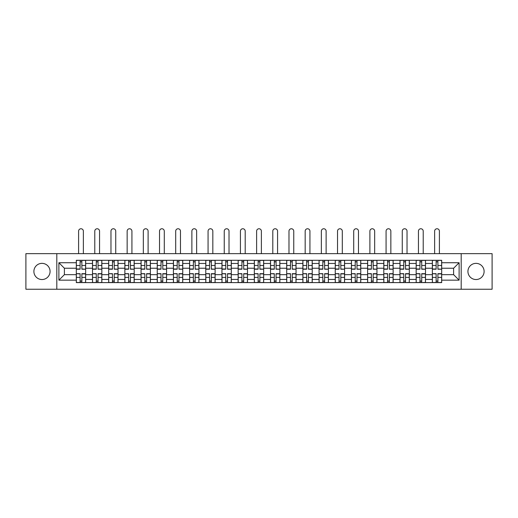 <?xml version="1.0" encoding="UTF-8"?>
<svg xmlns="http://www.w3.org/2000/svg" width="518" height="518" viewBox="0 0 518 518"><rect width="100%" height="100%" fill="white"/><g stroke="black" fill="none" stroke-linecap="round" stroke-linejoin="round"><path stroke-width="0.78" d="M476.023 263.358A8.094 8.094 0 0 0 467.929 271.451A8.094 8.094 0 0 0 476.023 279.539A8.094 8.094 0 0 0 484.11 271.451A8.094 8.094 0 0 0 476.023 263.358M41.977 263.358A8.094 8.094 0 0 0 33.89 271.451A8.094 8.094 0 0 0 41.977 279.539A8.094 8.094 0 0 0 50.071 271.451A8.094 8.094 0 0 0 41.977 263.358M461.188 289.238L492.1 289.238L492.1 253.658L25.9 253.658L25.9 289.238L461.188 289.238L461.188 253.658M92.502 282.601L92.502 263.461L85.651 263.461L85.651 282.601M85.651 263.461L85.651 260.295M92.502 263.461L92.502 260.295M101.839 260.295L101.839 282.601M108.683 282.601L108.683 260.295M118.02 260.295L118.02 282.601M124.864 282.601L124.864 260.295M134.201 260.295L134.201 282.601M141.051 282.601L141.051 260.295M150.388 260.295L150.388 282.601M157.232 282.601L157.232 260.295M166.569 260.295L166.569 282.601M173.413 282.601L173.413 260.295M182.75 260.295L182.75 282.601M189.601 282.601L189.601 260.295M198.938 260.295L198.938 282.601M205.782 282.601L205.782 260.295M215.119 260.295L215.119 282.601M221.963 282.601L221.963 260.295M231.3 260.295L231.3 282.601M238.15 282.601L238.15 260.295M247.487 260.295L247.487 282.601M254.332 282.601L254.332 260.295M263.668 260.295L263.668 282.601M270.513 282.601L270.513 260.295M279.849 260.295L279.849 282.601M286.7 282.601L286.7 260.295M296.037 260.295L296.037 282.601M302.881 282.601L302.881 260.295M312.218 260.295L312.218 282.601M319.062 282.601L319.062 260.295M328.399 260.295L328.399 282.601M335.25 282.601L335.25 260.295M344.587 260.295L344.587 282.601M351.431 282.601L351.431 260.295M360.768 260.295L360.768 282.601M367.612 282.601L367.612 260.295M376.949 260.295L376.949 282.601M383.799 282.601L383.799 260.295M393.136 260.295L393.136 282.601M399.98 282.601L399.98 260.295M409.317 260.295L409.317 282.601M416.161 282.601L416.161 260.295M425.498 260.295L425.498 282.601M432.349 282.601L432.349 260.295M432.349 274.663L425.498 274.663M416.161 274.663L409.317 274.663M399.98 274.663L393.136 274.663M383.799 274.663L376.949 274.663M367.612 274.663L360.768 274.663M351.431 274.663L344.587 274.663M335.25 274.663L328.399 274.663M319.062 274.663L312.218 274.663M302.881 274.663L296.037 274.663M286.7 274.663L279.849 274.663M270.513 274.663L263.668 274.663M254.332 274.663L247.487 274.663M238.15 274.663L231.3 274.663M221.963 274.663L215.119 274.663M205.782 274.663L198.938 274.663M189.601 274.663L182.75 274.663M173.413 274.663L166.569 274.663M157.232 274.663L150.388 274.663M141.051 274.663L134.201 274.663M124.864 274.663L118.02 274.663M108.683 274.663L101.839 274.663M92.502 274.663L85.651 274.663M432.349 268.233L425.498 268.233M416.161 268.233L409.317 268.233M399.98 268.233L393.136 268.233M383.799 268.233L376.949 268.233M367.612 268.233L360.768 268.233M351.431 268.233L344.587 268.233M335.25 268.233L328.399 268.233M319.062 268.233L312.218 268.233M302.881 268.233L296.037 268.233M286.7 268.233L279.849 268.233M270.513 268.233L263.668 268.233M254.332 268.233L247.487 268.233M238.15 268.233L231.3 268.233M221.963 268.233L215.119 268.233M205.782 268.233L198.938 268.233M189.601 268.233L182.75 268.233M173.413 268.233L166.569 268.233M157.232 268.233L150.388 268.233M141.051 268.233L134.201 268.233M124.864 268.233L118.02 268.233M108.683 268.233L101.839 268.233M92.502 268.233L85.651 268.233M64.387 274.663L76.314 274.663L76.314 268.233L64.387 268.233L64.387 274.663L58.89 280.16L58.89 262.736L76.314 262.736L76.314 268.233M441.686 268.233L441.686 274.663L453.613 274.663L453.613 268.233L441.686 268.233L441.686 260.295L76.314 260.295L76.314 262.736M441.686 262.736L459.11 262.736L459.11 280.16L441.686 280.16L441.686 274.663M76.314 274.663L76.314 282.601L441.686 282.601L441.686 280.16M76.314 280.16L58.89 280.16M56.812 289.238L56.812 253.658M81.87 281.047L80.102 281.047M80.102 261.855L81.87 261.855M98.051 281.047L96.283 281.047M96.283 261.855L98.051 261.855M114.232 281.047L112.471 281.047M112.471 261.855L114.232 261.855M130.419 281.047L128.652 281.047M128.652 261.855L130.419 261.855M146.6 281.047L144.833 281.047M144.833 261.855L146.6 261.855M162.781 281.047L161.02 281.047M161.02 261.855L162.781 261.855M178.969 281.047L177.201 281.047M177.201 261.855L178.969 261.855M195.15 281.047L193.382 281.047M193.382 261.855L195.15 261.855M211.331 281.047L209.57 281.047M209.57 261.855L211.331 261.855M227.519 281.047L225.751 281.047M225.751 261.855L227.519 261.855M243.7 281.047L241.932 281.047M241.932 261.855L243.7 261.855M259.881 281.047L258.119 281.047M258.119 261.855L259.881 261.855M276.068 281.047L274.3 281.047M274.3 261.855L276.068 261.855M292.249 281.047L290.481 281.047M290.481 261.855L292.249 261.855M308.43 281.047L306.669 281.047M306.669 261.855L308.43 261.855M324.618 281.047L322.85 281.047M322.85 261.855L324.618 261.855M340.799 281.047L339.031 281.047M339.031 261.855L340.799 261.855M356.98 281.047L355.219 281.047M355.219 261.855L356.98 261.855M373.167 281.047L371.4 281.047M371.4 261.855L373.167 261.855M389.348 281.047L387.581 281.047M387.581 261.855L389.348 261.855M405.529 281.047L403.768 281.047M403.768 261.855L405.529 261.855M421.717 281.047L419.949 281.047M419.949 261.855L421.717 261.855M437.898 281.047L436.13 281.047M436.13 261.855L437.898 261.855M58.89 262.736L64.387 268.233M453.613 274.663L459.11 280.16M453.613 268.233L459.11 262.736M83.372 253.658L83.372 231.145A2.383 2.383 0 0 0 80.983 228.762A2.383 2.383 0 0 0 78.6 231.145L78.6 253.658M81.87 268.997L85.599 269.218L81.87 269.218L81.87 260.399L85.599 260.399L83.527 260.399M85.599 268.997L85.599 260.399M80.102 261.752L81.87 261.752M78.445 260.399L76.366 260.399L76.366 269.218L80.102 269.218L80.102 260.399L83.372 260.295M76.366 260.399L78.6 260.295M80.102 273.899L76.366 273.679L80.102 273.679L80.102 282.498L76.366 282.498L78.445 282.498M76.366 273.899L76.366 282.498M81.87 281.151L80.102 281.151M83.527 282.498L85.599 282.498L85.599 273.679L81.87 273.679L81.87 282.498L78.6 282.498M85.599 282.498L83.372 282.498M99.553 253.658L99.553 231.145A2.383 2.383 0 0 0 97.17 228.762A2.383 2.383 0 0 0 94.781 231.145L94.781 253.658M98.051 268.997L101.787 269.218L98.051 269.218L98.051 260.399L101.787 260.399L99.709 260.399M101.787 268.997L101.787 260.399M96.283 261.752L98.051 261.752M94.626 260.399L92.554 260.399L92.554 269.218L96.283 269.218L96.283 260.399L99.553 260.295M92.554 260.399L94.781 260.295M115.734 253.658L115.734 231.145A2.383 2.383 0 0 0 113.351 228.762A2.383 2.383 0 0 0 110.969 231.145L110.969 253.658M114.232 268.997L117.968 269.218L114.232 269.218L114.232 260.399L117.968 260.399L115.896 260.399M117.968 268.997L117.968 260.399M112.471 261.752L114.232 261.752M110.807 260.399L108.735 260.399L108.735 269.218L112.471 269.218L112.471 260.399L115.734 260.295M108.735 260.399L110.969 260.295M96.283 273.899L92.554 273.679L96.283 273.679L96.283 282.498L92.554 282.498L94.626 282.498M92.554 273.899L92.554 282.498M98.051 281.151L96.283 281.151M99.709 282.498L101.787 282.498L101.787 273.679L98.051 273.679L98.051 282.498L94.781 282.498M101.787 282.498L99.553 282.498M112.471 273.899L108.735 273.679L112.471 273.679L112.471 282.498L108.735 282.498L110.807 282.498M108.735 273.899L108.735 282.498M114.232 281.151L112.471 281.151M115.896 282.498L117.968 282.498L117.968 273.679L114.232 273.679L114.232 282.498L110.969 282.498M117.968 282.498L115.734 282.498M131.922 253.658L131.922 231.145A2.383 2.383 0 0 0 129.532 228.762A2.383 2.383 0 0 0 127.15 231.145L127.15 253.658M130.419 268.997L134.149 269.218L130.419 269.218L130.419 260.399L134.149 260.399L132.077 260.399M134.149 268.997L134.149 260.399M128.652 261.752L130.419 261.752M126.994 260.399L124.916 260.399L124.916 269.218L128.652 269.218L128.652 260.399L131.922 260.295M124.916 260.399L127.15 260.295M148.103 253.658L148.103 231.145A2.383 2.383 0 0 0 145.72 228.762A2.383 2.383 0 0 0 143.331 231.145L143.331 253.658M146.6 268.997L150.337 269.218L146.6 269.218L146.6 260.399L150.337 260.399L148.258 260.399M150.337 268.997L150.337 260.399M144.833 261.752L146.6 261.752M143.175 260.399L141.103 260.399L141.103 269.218L144.833 269.218L144.833 260.399L148.103 260.295M141.103 260.399L143.331 260.295M164.284 253.658L164.284 231.145A2.383 2.383 0 0 0 161.901 228.762A2.383 2.383 0 0 0 159.518 231.145L159.518 253.658M162.781 268.997L166.518 269.218L162.781 269.218L162.781 260.399L166.518 260.399L164.446 260.399M166.518 268.997L166.518 260.399M161.02 261.752L162.781 261.752M159.356 260.399L157.284 260.399L157.284 269.218L161.02 269.218L161.02 260.399L164.284 260.295M157.284 260.399L159.518 260.295M128.652 273.899L124.916 273.679L128.652 273.679L128.652 282.498L124.916 282.498L126.994 282.498M124.916 273.899L124.916 282.498M130.419 281.151L128.652 281.151M132.077 282.498L134.149 282.498L134.149 273.679L130.419 273.679L130.419 282.498L127.15 282.498M134.149 282.498L131.922 282.498M144.833 273.899L141.103 273.679L144.833 273.679L144.833 282.498L141.103 282.498L143.175 282.498M141.103 273.899L141.103 282.498M146.6 281.151L144.833 281.151M148.258 282.498L150.337 282.498L150.337 273.679L146.6 273.679L146.6 282.498L143.331 282.498M150.337 282.498L148.103 282.498M161.02 273.899L157.284 273.679L161.02 273.679L161.02 282.498L157.284 282.498L159.356 282.498M157.284 273.899L157.284 282.498M162.781 281.151L161.02 281.151M164.446 282.498L166.518 282.498L166.518 273.679L162.781 273.679L162.781 282.498L159.518 282.498M166.518 282.498L164.284 282.498M180.471 253.658L180.471 231.145A2.383 2.383 0 0 0 178.082 228.762A2.383 2.383 0 0 0 175.699 231.145L175.699 253.658M178.969 268.997L182.699 269.218L178.969 269.218L178.969 260.399L182.699 260.399L180.627 260.399M182.699 268.997L182.699 260.399M177.201 261.752L178.969 261.752M175.544 260.399L173.465 260.399L173.465 269.218L177.201 269.218L177.201 260.399L180.471 260.295M173.465 260.399L175.699 260.295M177.201 273.899L173.465 273.679L177.201 273.679L177.201 282.498L173.465 282.498L175.544 282.498M173.465 273.899L173.465 282.498M178.969 281.151L177.201 281.151M180.627 282.498L182.699 282.498L182.699 273.679L178.969 273.679L178.969 282.498L175.699 282.498M182.699 282.498L180.471 282.498M196.652 253.658L196.652 231.145A2.383 2.383 0 0 0 194.269 228.762A2.383 2.383 0 0 0 191.88 231.145L191.88 253.658M195.15 268.997L198.886 269.218L195.15 269.218L195.15 260.399L198.886 260.399L196.808 260.399M198.886 268.997L198.886 260.399M193.382 261.752L195.15 261.752M191.725 260.399L189.653 260.399L189.653 269.218L193.382 269.218L193.382 260.399L196.652 260.295M189.653 260.399L191.88 260.295M193.382 273.899L189.653 273.679L193.382 273.679L193.382 282.498L189.653 282.498L191.725 282.498M189.653 273.899L189.653 282.498M195.15 281.151L193.382 281.151M196.808 282.498L198.886 282.498L198.886 273.679L195.15 273.679L195.15 282.498L191.88 282.498M198.886 282.498L196.652 282.498M212.833 253.658L212.833 231.145A2.383 2.383 0 0 0 210.45 228.762A2.383 2.383 0 0 0 208.068 231.145L208.068 253.658M211.331 268.997L215.067 269.218L211.331 269.218L211.331 260.399L215.067 260.399L212.995 260.399M215.067 268.997L215.067 260.399M209.57 261.752L211.331 261.752M207.906 260.399L205.834 260.399L205.834 269.218L209.57 269.218L209.57 260.399L212.833 260.295M205.834 260.399L208.068 260.295M209.57 273.899L205.834 273.679L209.57 273.679L209.57 282.498L205.834 282.498L207.906 282.498M205.834 273.899L205.834 282.498M211.331 281.151L209.57 281.151M212.995 282.498L215.067 282.498L215.067 273.679L211.331 273.679L211.331 282.498L208.068 282.498M215.067 282.498L212.833 282.498M229.021 253.658L229.021 231.145A2.383 2.383 0 0 0 226.631 228.762A2.383 2.383 0 0 0 224.249 231.145L224.249 253.658M227.519 268.997L231.248 269.218L227.519 269.218L227.519 260.399L231.248 260.399L229.176 260.399M231.248 268.997L231.248 260.399M225.751 261.752L227.519 261.752M224.093 260.399L222.015 260.399L222.015 269.218L225.751 269.218L225.751 260.399L229.021 260.295M222.015 260.399L224.249 260.295M225.751 273.899L222.015 273.679L225.751 273.679L225.751 282.498L222.015 282.498L224.093 282.498M222.015 273.899L222.015 282.498M227.519 281.151L225.751 281.151M229.176 282.498L231.248 282.498L231.248 273.679L227.519 273.679L227.519 282.498L224.249 282.498M231.248 282.498L229.021 282.498M245.202 253.658L245.202 231.145A2.383 2.383 0 0 0 242.819 228.762A2.383 2.383 0 0 0 240.43 231.145L240.43 253.658M243.7 268.997L247.436 269.218L243.7 269.218L243.7 260.399L247.436 260.399L245.357 260.399M247.436 268.997L247.436 260.399M241.932 261.752L243.7 261.752M240.274 260.399L238.202 260.399L238.202 269.218L241.932 269.218L241.932 260.399L245.202 260.295M238.202 260.399L240.43 260.295M241.932 273.899L238.202 273.679L241.932 273.679L241.932 282.498L238.202 282.498L240.274 282.498M238.202 273.899L238.202 282.498M243.7 281.151L241.932 281.151M245.357 282.498L247.436 282.498L247.436 273.679L243.7 273.679L243.7 282.498L240.43 282.498M247.436 282.498L245.202 282.498M261.383 253.658L261.383 231.145A2.383 2.383 0 0 0 259 228.762A2.383 2.383 0 0 0 256.617 231.145L256.617 253.658M259.881 268.997L263.617 269.218L259.881 269.218L259.881 260.399L263.617 260.399L261.545 260.399M263.617 268.997L263.617 260.399M258.119 261.752L259.881 261.752M256.455 260.399L254.383 260.399L254.383 269.218L258.119 269.218L258.119 260.399L261.383 260.295M254.383 260.399L256.617 260.295M258.119 273.899L254.383 273.679L258.119 273.679L258.119 282.498L254.383 282.498L256.455 282.498M254.383 273.899L254.383 282.498M259.881 281.151L258.119 281.151M261.545 282.498L263.617 282.498L263.617 273.679L259.881 273.679L259.881 282.498L256.617 282.498M263.617 282.498L261.383 282.498M277.57 253.658L277.57 231.145A2.383 2.383 0 0 0 275.181 228.762A2.383 2.383 0 0 0 272.798 231.145L272.798 253.658M276.068 268.997L279.798 269.218L276.068 269.218L276.068 260.399L279.798 260.399L277.726 260.399M279.798 268.997L279.798 260.399M274.3 261.752L276.068 261.752M272.643 260.399L270.564 260.399L270.564 269.218L274.3 269.218L274.3 260.399L277.57 260.295M270.564 260.399L272.798 260.295M274.3 273.899L270.564 273.679L274.3 273.679L274.3 282.498L270.564 282.498L272.643 282.498M270.564 273.899L270.564 282.498M276.068 281.151L274.3 281.151M277.726 282.498L279.798 282.498L279.798 273.679L276.068 273.679L276.068 282.498L272.798 282.498M279.798 282.498L277.57 282.498M293.751 253.658L293.751 231.145A2.383 2.383 0 0 0 291.369 228.762A2.383 2.383 0 0 0 288.979 231.145L288.979 253.658M292.249 268.997L295.985 269.218L292.249 269.218L292.249 260.399L295.985 260.399L293.907 260.399M295.985 268.997L295.985 260.399M290.481 261.752L292.249 261.752M288.824 260.399L286.752 260.399L286.752 269.218L290.481 269.218L290.481 260.399L293.751 260.295M286.752 260.399L288.979 260.295M290.481 273.899L286.752 273.679L290.481 273.679L290.481 282.498L286.752 282.498L288.824 282.498M286.752 273.899L286.752 282.498M292.249 281.151L290.481 281.151M293.907 282.498L295.985 282.498L295.985 273.679L292.249 273.679L292.249 282.498L288.979 282.498M295.985 282.498L293.751 282.498M309.932 253.658L309.932 231.145A2.383 2.383 0 0 0 307.55 228.762A2.383 2.383 0 0 0 305.167 231.145L305.167 253.658M308.43 268.997L312.166 269.218L308.43 269.218L308.43 260.399L312.166 260.399L310.094 260.399M312.166 268.997L312.166 260.399M306.669 261.752L308.43 261.752M305.005 260.399L302.933 260.399L302.933 269.218L306.669 269.218L306.669 260.399L309.932 260.295M302.933 260.399L305.167 260.295M306.669 273.899L302.933 273.679L306.669 273.679L306.669 282.498L302.933 282.498L305.005 282.498M302.933 273.899L302.933 282.498M308.43 281.151L306.669 281.151M310.094 282.498L312.166 282.498L312.166 273.679L308.43 273.679L308.43 282.498L305.167 282.498M312.166 282.498L309.932 282.498M326.12 253.658L326.12 231.145A2.383 2.383 0 0 0 323.731 228.762A2.383 2.383 0 0 0 321.348 231.145L321.348 253.658M324.618 268.997L328.347 269.218L324.618 269.218L324.618 260.399L328.347 260.399L326.275 260.399M328.347 268.997L328.347 260.399M322.85 261.752L324.618 261.752M321.192 260.399L319.114 260.399L319.114 269.218L322.85 269.218L322.85 260.399L326.12 260.295M319.114 260.399L321.348 260.295M322.85 273.899L319.114 273.679L322.85 273.679L322.85 282.498L319.114 282.498L321.192 282.498M319.114 273.899L319.114 282.498M324.618 281.151L322.85 281.151M326.275 282.498L328.347 282.498L328.347 273.679L324.618 273.679L324.618 282.498L321.348 282.498M328.347 282.498L326.12 282.498M342.301 253.658L342.301 231.145A2.383 2.383 0 0 0 339.918 228.762A2.383 2.383 0 0 0 337.529 231.145L337.529 253.658M340.799 268.997L344.535 269.218L340.799 269.218L340.799 260.399L344.535 260.399L342.456 260.399M344.535 268.997L344.535 260.399M339.031 261.752L340.799 261.752M337.373 260.399L335.301 260.399L335.301 269.218L339.031 269.218L339.031 260.399L342.301 260.295M335.301 260.399L337.529 260.295M339.031 273.899L335.301 273.679L339.031 273.679L339.031 282.498L335.301 282.498L337.373 282.498M335.301 273.899L335.301 282.498M340.799 281.151L339.031 281.151M342.456 282.498L344.535 282.498L344.535 273.679L340.799 273.679L340.799 282.498L337.529 282.498M344.535 282.498L342.301 282.498M358.482 253.658L358.482 231.145A2.383 2.383 0 0 0 356.099 228.762A2.383 2.383 0 0 0 353.716 231.145L353.716 253.658M356.98 268.997L360.716 269.218L356.98 269.218L356.98 260.399L360.716 260.399L358.644 260.399M360.716 268.997L360.716 260.399M355.219 261.752L356.98 261.752M353.554 260.399L351.482 260.399L351.482 269.218L355.219 269.218L355.219 260.399L358.482 260.295M351.482 260.399L353.716 260.295M355.219 273.899L351.482 273.679L355.219 273.679L355.219 282.498L351.482 282.498L353.554 282.498M351.482 273.899L351.482 282.498M356.98 281.151L355.219 281.151M358.644 282.498L360.716 282.498L360.716 273.679L356.98 273.679L356.98 282.498L353.716 282.498M360.716 282.498L358.482 282.498M374.669 253.658L374.669 231.145A2.383 2.383 0 0 0 372.28 228.762A2.383 2.383 0 0 0 369.897 231.145L369.897 253.658M373.167 268.997L376.897 269.218L373.167 269.218L373.167 260.399L376.897 260.399L374.825 260.399M376.897 268.997L376.897 260.399M371.4 261.752L373.167 261.752M369.742 260.399L367.663 260.399L367.663 269.218L371.4 269.218L371.4 260.399L374.669 260.295M367.663 260.399L369.897 260.295M371.4 273.899L367.663 273.679L371.4 273.679L371.4 282.498L367.663 282.498L369.742 282.498M367.663 273.899L367.663 282.498M373.167 281.151L371.4 281.151M374.825 282.498L376.897 282.498L376.897 273.679L373.167 273.679L373.167 282.498L369.897 282.498M376.897 282.498L374.669 282.498M390.85 253.658L390.85 231.145A2.383 2.383 0 0 0 388.468 228.762A2.383 2.383 0 0 0 386.078 231.145L386.078 253.658M389.348 268.997L393.084 269.218L389.348 269.218L389.348 260.399L393.084 260.399L391.006 260.399M393.084 268.997L393.084 260.399M387.581 261.752L389.348 261.752M385.923 260.399L383.851 260.399L383.851 269.218L387.581 269.218L387.581 260.399L390.85 260.295M383.851 260.399L386.078 260.295M387.581 273.899L383.851 273.679L387.581 273.679L387.581 282.498L383.851 282.498L385.923 282.498M383.851 273.899L383.851 282.498M389.348 281.151L387.581 281.151M391.006 282.498L393.084 282.498L393.084 273.679L389.348 273.679L389.348 282.498L386.078 282.498M393.084 282.498L390.85 282.498M407.031 253.658L407.031 231.145A2.383 2.383 0 0 0 404.649 228.762A2.383 2.383 0 0 0 402.266 231.145L402.266 253.658M405.529 268.997L409.265 269.218L405.529 269.218L405.529 260.399L409.265 260.399L407.193 260.399M409.265 268.997L409.265 260.399M403.768 261.752L405.529 261.752M402.104 260.399L400.032 260.399L400.032 269.218L403.768 269.218L403.768 260.399L407.031 260.295M400.032 260.399L402.266 260.295M403.768 273.899L400.032 273.679L403.768 273.679L403.768 282.498L400.032 282.498L402.104 282.498M400.032 273.899L400.032 282.498M405.529 281.151L403.768 281.151M407.193 282.498L409.265 282.498L409.265 273.679L405.529 273.679L405.529 282.498L402.266 282.498M409.265 282.498L407.031 282.498M423.219 253.658L423.219 231.145A2.383 2.383 0 0 0 420.83 228.762A2.383 2.383 0 0 0 418.447 231.145L418.447 253.658M421.717 268.997L425.446 269.218L421.717 269.218L421.717 260.399L425.446 260.399L423.374 260.399M425.446 268.997L425.446 260.399M419.949 261.752L421.717 261.752M418.291 260.399L416.213 260.399L416.213 269.218L419.949 269.218L419.949 260.399L423.219 260.295M416.213 260.399L418.447 260.295M419.949 273.899L416.213 273.679L419.949 273.679L419.949 282.498L416.213 282.498L418.291 282.498M416.213 273.899L416.213 282.498M421.717 281.151L419.949 281.151M423.374 282.498L425.446 282.498L425.446 273.679L421.717 273.679L421.717 282.498L418.447 282.498M425.446 282.498L423.219 282.498M439.4 253.658L439.4 231.145A2.383 2.383 0 0 0 437.017 228.762A2.383 2.383 0 0 0 434.628 231.145L434.628 253.658M437.898 268.997L441.634 269.218L437.898 269.218L437.898 260.399L441.634 260.399L439.555 260.399M441.634 268.997L441.634 260.399M436.13 261.752L437.898 261.752M434.472 260.399L432.4 260.399L432.4 269.218L436.13 269.218L436.13 260.399L439.4 260.295M432.4 260.399L434.628 260.295M436.13 273.899L432.4 273.679L436.13 273.679L436.13 282.498L432.4 282.498L434.472 282.498M432.4 273.899L432.4 282.498M437.898 281.151L436.13 281.151M439.555 282.498L441.634 282.498L441.634 273.679L437.898 273.679L437.898 282.498L434.628 282.498M441.634 282.498L439.4 282.498M416.161 263.461L409.317 263.461M399.98 263.461L393.136 263.461M383.799 263.461L376.949 263.461M367.612 263.461L360.768 263.461M351.431 263.461L344.587 263.461M335.25 263.461L328.399 263.461M319.062 263.461L312.218 263.461M302.881 263.461L296.037 263.461M286.7 263.461L279.849 263.461M270.513 263.461L263.668 263.461M254.332 263.461L247.487 263.461M238.15 263.461L231.3 263.461M221.963 263.461L215.119 263.461M205.782 263.461L198.938 263.461M189.601 263.461L182.75 263.461M173.413 263.461L166.569 263.461M157.232 263.461L150.388 263.461M141.051 263.461L134.201 263.461M124.864 263.461L118.02 263.461M108.683 263.461L101.839 263.461M432.349 263.461L425.498 263.461M416.161 279.435L409.317 279.435M399.98 279.435L393.136 279.435M383.799 279.435L376.949 279.435M367.612 279.435L360.768 279.435M351.431 279.435L344.587 279.435M335.25 279.435L328.399 279.435M319.062 279.435L312.218 279.435M302.881 279.435L296.037 279.435M286.7 279.435L279.849 279.435M270.513 279.435L263.668 279.435M254.332 279.435L247.487 279.435M238.15 279.435L231.3 279.435M221.963 279.435L215.119 279.435M205.782 279.435L198.938 279.435M189.601 279.435L182.75 279.435M173.413 279.435L166.569 279.435M157.232 279.435L150.388 279.435M141.051 279.435L134.201 279.435M124.864 279.435L118.02 279.435M108.683 279.435L101.839 279.435M92.502 279.435L85.651 279.435M432.349 279.435L425.498 279.435M81.87 265.494L85.599 265.494M76.366 268.997L80.102 268.997M76.366 265.494L80.102 265.494M80.102 277.402L76.366 277.402M85.599 273.899L81.87 273.899M85.599 277.402L81.87 277.402M98.051 265.494L101.787 265.494M92.554 268.997L96.283 268.997M92.554 265.494L96.283 265.494M114.232 265.494L117.968 265.494M108.735 268.997L112.471 268.997M108.735 265.494L112.471 265.494M96.283 277.402L92.554 277.402M101.787 273.899L98.051 273.899M101.787 277.402L98.051 277.402M112.471 277.402L108.735 277.402M117.968 273.899L114.232 273.899M117.968 277.402L114.232 277.402M130.419 265.494L134.149 265.494M124.916 268.997L128.652 268.997M124.916 265.494L128.652 265.494M146.6 265.494L150.337 265.494M141.103 268.997L144.833 268.997M141.103 265.494L144.833 265.494M162.781 265.494L166.518 265.494M157.284 268.997L161.02 268.997M157.284 265.494L161.02 265.494M128.652 277.402L124.916 277.402M134.149 273.899L130.419 273.899M134.149 277.402L130.419 277.402M144.833 277.402L141.103 277.402M150.337 273.899L146.6 273.899M150.337 277.402L146.6 277.402M161.02 277.402L157.284 277.402M166.518 273.899L162.781 273.899M166.518 277.402L162.781 277.402M178.969 265.494L182.699 265.494M173.465 268.997L177.201 268.997M173.465 265.494L177.201 265.494M177.201 277.402L173.465 277.402M182.699 273.899L178.969 273.899M182.699 277.402L178.969 277.402M195.15 265.494L198.886 265.494M189.653 268.997L193.382 268.997M189.653 265.494L193.382 265.494M193.382 277.402L189.653 277.402M198.886 273.899L195.15 273.899M198.886 277.402L195.15 277.402M211.331 265.494L215.067 265.494M205.834 268.997L209.57 268.997M205.834 265.494L209.57 265.494M209.57 277.402L205.834 277.402M215.067 273.899L211.331 273.899M215.067 277.402L211.331 277.402M227.519 265.494L231.248 265.494M222.015 268.997L225.751 268.997M222.015 265.494L225.751 265.494M225.751 277.402L222.015 277.402M231.248 273.899L227.519 273.899M231.248 277.402L227.519 277.402M243.7 265.494L247.436 265.494M238.202 268.997L241.932 268.997M238.202 265.494L241.932 265.494M241.932 277.402L238.202 277.402M247.436 273.899L243.7 273.899M247.436 277.402L243.7 277.402M259.881 265.494L263.617 265.494M254.383 268.997L258.119 268.997M254.383 265.494L258.119 265.494M258.119 277.402L254.383 277.402M263.617 273.899L259.881 273.899M263.617 277.402L259.881 277.402M276.068 265.494L279.798 265.494M270.564 268.997L274.3 268.997M270.564 265.494L274.3 265.494M274.3 277.402L270.564 277.402M279.798 273.899L276.068 273.899M279.798 277.402L276.068 277.402M292.249 265.494L295.985 265.494M286.752 268.997L290.481 268.997M286.752 265.494L290.481 265.494M290.481 277.402L286.752 277.402M295.985 273.899L292.249 273.899M295.985 277.402L292.249 277.402M308.43 265.494L312.166 265.494M302.933 268.997L306.669 268.997M302.933 265.494L306.669 265.494M306.669 277.402L302.933 277.402M312.166 273.899L308.43 273.899M312.166 277.402L308.43 277.402M324.618 265.494L328.347 265.494M319.114 268.997L322.85 268.997M319.114 265.494L322.85 265.494M322.85 277.402L319.114 277.402M328.347 273.899L324.618 273.899M328.347 277.402L324.618 277.402M340.799 265.494L344.535 265.494M335.301 268.997L339.031 268.997M335.301 265.494L339.031 265.494M339.031 277.402L335.301 277.402M344.535 273.899L340.799 273.899M344.535 277.402L340.799 277.402M356.98 265.494L360.716 265.494M351.482 268.997L355.219 268.997M351.482 265.494L355.219 265.494M355.219 277.402L351.482 277.402M360.716 273.899L356.98 273.899M360.716 277.402L356.98 277.402M373.167 265.494L376.897 265.494M367.663 268.997L371.4 268.997M367.663 265.494L371.4 265.494M371.4 277.402L367.663 277.402M376.897 273.899L373.167 273.899M376.897 277.402L373.167 277.402M389.348 265.494L393.084 265.494M383.851 268.997L387.581 268.997M383.851 265.494L387.581 265.494M387.581 277.402L383.851 277.402M393.084 273.899L389.348 273.899M393.084 277.402L389.348 277.402M405.529 265.494L409.265 265.494M400.032 268.997L403.768 268.997M400.032 265.494L403.768 265.494M403.768 277.402L400.032 277.402M409.265 273.899L405.529 273.899M409.265 277.402L405.529 277.402M421.717 265.494L425.446 265.494M416.213 268.997L419.949 268.997M416.213 265.494L419.949 265.494M419.949 277.402L416.213 277.402M425.446 273.899L421.717 273.899M425.446 277.402L421.717 277.402M437.898 265.494L441.634 265.494M432.4 268.997L436.13 268.997M432.4 265.494L436.13 265.494M436.13 277.402L432.4 277.402M441.634 273.899L437.898 273.899M441.634 277.402L437.898 277.402"/></g></svg>
